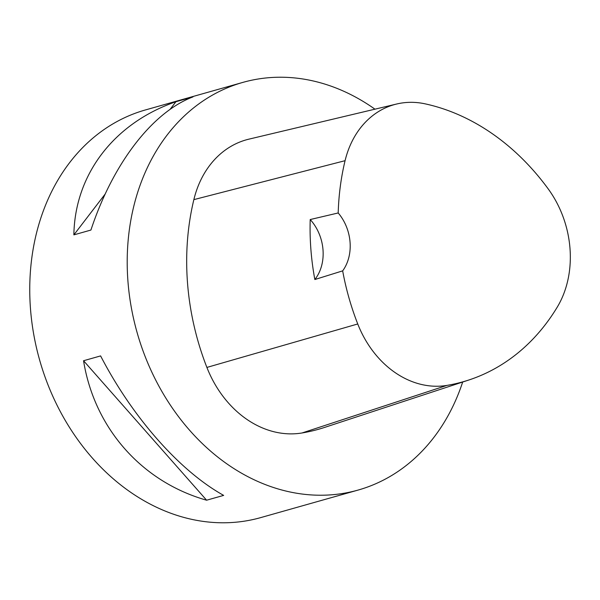 <?xml version="1.0" encoding="UTF-8"?>
<svg xmlns="http://www.w3.org/2000/svg" width="600" height="600" viewBox="0 0 600 600"><rect width="100%" height="100%" fill="white"/><g stroke="black" fill="none" stroke-linecap="round" stroke-linejoin="round"><path stroke-width="0.9" d="M462.675 382.035A211.822 169.837 -105.8 0 1 358.125 490.065L260.67 517.62A211.822 169.837 -105.8 0 1 39.615 359.993A211.822 169.837 -105.8 0 1 145.417 109.95L242.873 82.395A211.822 169.837 -105.8 0 1 284.423 77.28A211.822 169.837 -105.8 0 1 374.955 109.177M358.125 490.065A211.822 169.837 -105.8 0 1 137.07 332.438A211.822 169.837 -105.8 0 1 242.873 82.395M175.942 101.715L192.998 96.892C152.183 112.328 112.92 163.545 90.922 230.048L73.867 234.87C74.865 174.3 114.127 123.083 175.942 101.715L170.07 109.38M83.55 360.735L100.605 355.913C132.45 417.397 179.782 471.045 223.657 495.39L206.603 500.205C141.727 481.808 94.403 428.16 83.55 360.735L206.603 500.205M310.215 219.54L338.197 212.962A230.858 185.1 -105.8 0 1 345.075 160.688A95.287 76.403 -105.8 0 1 396.713 104.002A95.287 76.403 -105.8 0 1 425.197 103.86A230.858 185.1 -105.8 0 1 548.197 188.895A95.287 76.403 -105.8 0 1 557.227 307.163A230.858 185.1 -105.8 0 1 468.877 379.995A230.858 185.1 -105.8 0 1 446.91 385.403A95.287 76.403 -105.8 0 1 357.75 323.97A230.858 185.1 -105.8 0 1 342.668 270.862L314.843 279.525A42.367 33.968 74.2 0 0 310.215 219.54A232.042 186.045 74.2 0 0 314.843 279.525M468.877 379.995L324.6 427.418A237.248 190.215 -105.8 0 1 302.025 432.975A101.677 81.525 -105.8 0 1 206.895 367.425A237.248 190.215 -105.8 0 1 193.86 199.627A101.677 81.525 -105.8 0 1 248.962 139.14L396.713 104.002M338.197 212.962A42.367 33.968 -105.8 0 1 342.668 270.862M73.867 234.87L105.18 194.025M446.91 385.403L302.025 432.975M357.75 323.97L206.895 367.425M345.075 160.688L193.86 199.627"/></g></svg>
